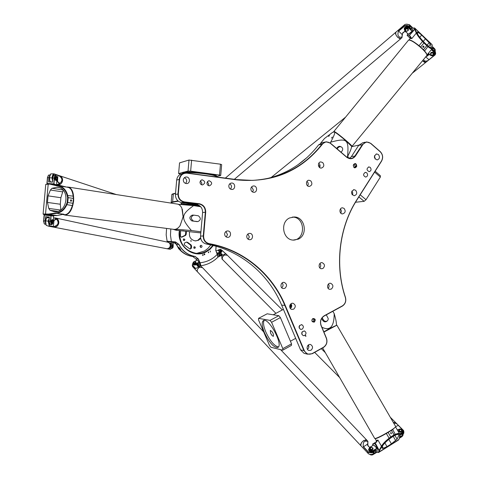 <?xml version="1.0" encoding="UTF-8"?>
<svg xmlns="http://www.w3.org/2000/svg" width="479" height="479" viewBox="0 0 479 479"><rect width="100%" height="100%" fill="white"/><g stroke="black" fill="none" stroke-linecap="round" stroke-linejoin="round"><path stroke-width="0.72" d="M292.256 217.089L292.765 217.107C305.261 217.203 305.973 239.314 293.525 240.141M289.633 217.939L294.369 216.969C305.015 216.993 308.201 234.818 298.369 239.129L293.046 240.105C282.67 239.59 279.94 222.058 289.633 217.939M319.194 167.135L319.882 166.967M319.691 166.776L319.212 167.159M318.607 166.183L320.044 165.423M381.524 160.932L356.693 200.036C339.066 227.381 334.564 265.767 345.365 297.513C346.263 301.147 345.245 303.949 342.317 305.913L324.199 315.769C320.798 318.104 319.733 321.331 321.002 325.451L326.361 338.342C327.528 342.12 326.552 345.102 323.421 347.287L312.308 353.502C308.835 354.999 306.165 354.035 304.303 350.598L285.256 305.452C272.06 273.778 243.368 249.649 209.209 243.649C205.485 242.619 203.629 240.063 203.635 235.979L205.707 212.197C205.677 207.521 203.485 204.689 199.138 203.689L184.523 201.916C180.433 200.988 178.374 198.336 178.332 193.959L179.607 179.391C180.403 175.122 182.876 173.051 187.032 173.176L236.536 179.847C272.18 183.283 300.806 171.392 322.415 144.185C324.84 141.55 327.528 141.287 330.486 143.401L346.694 157.244C350.041 159.561 352.975 159.136 355.49 155.956L362.771 144.652C365.082 141.748 367.746 141.371 370.77 143.52L380.212 151.759C382.799 154.501 383.236 157.561 381.524 160.932L381.571 161.124C383.356 157.609 382.901 154.43 380.212 151.574L370.77 143.341L366.525 141.904L362.435 144.514L354.442 156.735L352.616 158.04L350.838 158.483L346.7 157.052L330.504 143.209L326.019 141.754L322.098 144.029C304.476 166.596 281.191 178.715 252.241 180.385L236.458 179.577L185.642 172.853C181.978 173.362 179.841 175.536 179.23 179.374L177.954 193.941C177.996 198.498 180.146 201.264 184.403 202.228L199.013 204C203.198 204.958 205.305 207.682 205.329 212.179L203.264 235.955C203.252 240.207 205.186 242.871 209.066 243.943C243.128 249.924 271.743 273.976 284.903 305.56L303.949 350.694L307.518 354.173L312.284 353.718L323.397 347.509C326.654 345.227 327.678 342.126 326.456 338.192L321.104 325.307C319.882 321.343 320.906 318.242 324.175 316.002L342.287 306.141C345.335 304.099 346.395 301.183 345.461 297.399C334.695 265.743 339.18 227.477 356.753 200.216L381.571 161.124M356.741 166.087C356.28 163.261 355.179 162.836 353.43 164.812L353.292 165.333C353.753 168.159 354.855 168.584 356.604 166.608L356.741 166.087L356.208 166.033L354.795 167.674L353.843 167.339L353.292 165.489L354.694 163.848L355.807 164.327L356.268 165.578L356.208 166.033L355.137 166.225L354.023 164.087M302.105 329.223L300.543 329.396C298.285 327.031 298.71 325.469 301.818 324.708C303.758 326.001 303.854 327.51 302.105 329.223M310.949 350.275L308.877 350.478C305.5 349.472 307.398 343.341 310.691 344.593C313.044 346.251 313.128 348.143 310.949 350.275M293.669 309.159L291.777 309.392C288.262 308.62 289.735 302.327 293.184 303.345C295.783 304.967 295.944 306.907 293.669 309.159M284.903 288.304L283.119 288.544C279.544 287.909 280.766 281.538 284.286 282.424C287.023 284.023 287.232 285.981 284.903 288.304M322.912 268.491L321.361 268.749C317.882 268.342 318.709 262.013 322.151 262.678C324.942 264.174 325.193 266.114 322.912 268.491M331.342 289.071L329.69 289.322C326.259 288.783 327.325 282.52 330.708 283.311C333.372 284.843 333.582 286.765 331.342 289.071M366.782 172.841C368.147 174.889 367.782 176.308 365.699 177.098C362.974 175.613 362.89 174.033 365.441 172.356L366.782 172.841M310.769 180.864C312.613 183.565 312.116 185.421 309.272 186.433C305.734 186.636 305.452 180.182 309.003 180.236L310.769 180.864M344.114 208.425C345.91 211.173 345.371 213.005 342.491 213.915C339.054 213.921 339.144 207.581 342.581 207.832L344.114 208.425M355.669 190.283C357.436 192.959 356.939 194.779 354.173 195.731C350.736 193.72 350.694 191.702 354.047 189.678L355.669 190.283M378.428 154.561C380.128 157.106 379.703 158.896 377.153 159.932C373.674 158.166 373.506 156.166 376.644 153.939L378.428 154.561M322.702 162.555C324.511 165.183 324.055 167.027 321.337 168.081C317.852 168.422 317.337 162.004 320.84 161.92L322.702 162.555M206.946 182.984L207.664 181.409L209.185 180.745C212.377 182.361 212.472 184.062 209.461 185.852C207.838 185.672 207 184.714 206.946 182.984M246.751 236.213C247.086 234.327 248.146 233.381 249.93 233.369C253.726 233.602 253.151 240.284 249.379 239.692C247.637 239.302 246.757 238.141 246.751 236.213M250.852 188.75C251.128 187.055 252.056 186.121 253.636 185.954C257.421 185.732 257.654 192.456 253.858 192.319C251.906 192.067 250.906 190.882 250.852 188.75M228.806 185.858C229.082 184.152 230.022 183.212 231.62 183.032C235.482 182.774 235.782 189.576 231.902 189.462C229.896 189.223 228.866 188.019 228.806 185.858M183.295 179.876C183.571 178.17 184.523 177.212 186.157 177.002C190.181 176.649 190.648 183.601 186.6 183.571C184.469 183.349 183.373 182.122 183.295 179.876M224.645 233.818C224.992 231.908 226.07 230.95 227.89 230.944C231.77 231.183 231.183 237.937 227.333 237.333C225.555 236.931 224.657 235.764 224.645 233.818M314.32 322.11C315.895 319.798 315.398 318.607 312.829 318.535C311.254 320.852 311.751 322.05 314.32 322.11M304.734 335.486L303.153 335.653C300.926 333.27 301.369 331.713 304.476 330.983C306.386 332.282 306.476 333.779 304.734 335.486M199.994 182.068L200.707 180.499L202.234 179.823C205.455 181.433 205.551 183.14 202.533 184.948C200.893 184.774 200.042 183.81 199.994 182.068M370.249 167.405C371.602 169.44 371.249 170.853 369.189 171.65C366.459 170.195 366.357 168.62 368.89 166.92L370.249 167.405M201.372 184.666L201.887 183.331L200.497 180.745M301.764 334.216L302.237 331.719M291.106 303.89L290.214 304.614L291.106 303.89M226.208 236.955L227.507 234.62L225.92 231.489M185.678 183.451L186.714 181.343C186.732 179.559 185.93 178.374 184.301 177.787M230.704 189.211L231.579 186.331L230.836 184.738L229.692 183.882M252.535 191.983L253.379 190.073L251.673 186.852M248.14 239.231L249.325 236.985L247.912 233.974M208.257 185.541L208.76 184.229L207.431 181.679M319.613 167.53C320.379 165.962 320.152 164.56 318.924 163.321L318.804 163.225M375.141 159.052L374.536 155.615M352.346 194.911L352.76 192.875L351.891 191.001M340.755 213.107C341.593 211.652 341.479 210.275 340.413 208.988M307.65 185.888C308.572 184.271 308.38 182.804 307.075 181.475L306.949 181.379M328.127 288.31C329.283 286.969 329.396 285.538 328.456 284.029M319.804 267.863C320.978 266.426 321.026 264.953 319.948 263.444M281.748 287.771C283.305 286.268 283.442 284.652 282.155 282.909M290.388 308.488C291.921 307.093 292.13 305.524 291.01 303.776M307.47 349.311C308.907 348.101 309.224 346.646 308.428 344.946M299.147 328.013L299.603 325.445M351.652 146.7L358.849 145.089M171.871 194.48L175.524 193.372M175.542 193.175L172.135 194.151M178.002 200.917L172.35 201.893L171.183 202.377L171.44 202.755M172.045 203.252L171.434 202.749L172.602 202.216L178.374 201.222M347.94 155.873L348.005 156.399M347.814 157.813L347.976 156.094M185.846 203.138L181.649 203.306L180.888 203.575L181.433 204.042M264.863 179.104C286.867 174.158 304.77 162.758 318.571 144.898L322.475 142.634L324.594 142.107M305.225 353.616L304.105 353.346L300.561 349.904L281.634 305.123C268.557 273.79 240.135 249.936 206.311 244.009C202.461 242.949 200.539 240.308 200.551 236.093L202.605 212.514C202.575 208.06 200.485 205.353 196.33 204.407L181.828 202.653C177.601 201.695 175.47 198.959 175.428 194.438L176.691 179.996C177.296 176.194 179.421 174.039 183.056 173.53L183.074 173.458C182.733 170.967 217.376 174.35 215.772 176.649L215.76 176.787M349.58 158.423L351.436 156.573L358.663 145.359L362.729 142.766L365.285 142.185M354.394 167.632L355.137 166.225M313.949 321.786L312.919 321.906C311.332 320.313 311.601 319.23 313.727 318.661C315.086 319.541 315.158 320.583 313.949 321.786M312.583 321.762L312.961 321.625C314.068 320.643 314.104 319.649 313.068 318.649M198.881 205.252C191.414 204.521 186.924 204.383 185.403 204.844M180.769 174.093L178.607 173.56L188.037 171.057L190.654 171.153L219.526 175.075L220.717 175.494L215.778 176.613M198.013 204.838C188.313 203.964 182.81 203.862 181.511 204.521L181.367 203.359M219.526 175.075L220.472 164.189L221.663 164.644L220.717 175.494M220.472 164.189L189.001 160.04L179.541 162.878L178.607 173.56M189.001 160.04L188.037 171.057M191.612 160.118L190.654 171.153M355.496 202.252L364.124 201.342L358.849 196.917M364.124 201.342L366.04 199.719L380.368 177.056L380.35 175.697L375.153 171.231M380.368 177.056L374.602 172.105M366.04 199.719L360.19 194.803M270.563 333.067L270.312 330.444C272.545 331.666 273.593 333.6 273.455 336.234C272.599 336.318 271.635 335.264 270.563 333.067M278.844 315.691L267.144 313.805L258.552 318.349L270.03 320.379L278.844 315.691L280.401 317.589L291.537 343.844L291.448 345.401L282.754 350.179L270.97 347.281L269.479 345.401L258.54 319.93L258.552 318.349M264.151 320.415C262.959 322.535 263.528 326.421 265.857 332.079C270.12 341.054 274.305 346.012 278.407 346.952M264.504 332.803C261.881 326.349 261.48 322.295 263.306 320.655C268.318 316.637 283.718 344.94 277.868 347.467C273.886 347.802 269.438 342.916 264.504 332.803M289.681 306.386L291.424 307.249M289.765 305.704L291.699 306.344M290.334 305.8L291.735 305.985M289.891 305.267L291.723 305.494M289.939 305.141L291.657 305.099M270.03 320.379L271.581 322.295L282.82 348.628L291.537 343.844M282.82 348.628L282.754 350.179M271.581 322.295L280.401 317.589M184.912 235.423L185.589 235.387L186.187 234.375L185.511 234.417L184.912 235.423L181.248 237.165L181.912 237.135L181.403 237.225L180.457 236.291L180.595 230.806M185.511 234.417L185.726 231.932L186.403 231.89L186.187 234.375M185.589 235.387L181.912 237.135M186.403 231.89L186.427 231.567M185.726 231.932L185.732 231.477M190.72 248.206L190.917 245.961L190.325 244.883L186.966 242.362L187.642 242.344L186.475 242.111L184.505 243.045L184.164 244.739L190.007 249.098L191.408 248.2L190.72 248.206L190.055 249.116M186.966 242.362L186.529 242.081M190.917 245.961L191.6 245.943L191.408 248.2M191.6 245.943L191.013 244.865L190.325 244.883M187.642 242.344L191.013 244.865M193.564 261.929L192.738 263.39C193.282 264.384 194.336 264.6 195.917 264.037L199.276 262.396L199.965 265.929L200.414 265.815C200.875 265.492 200.749 264.468 200.03 262.743L198.384 258.971L195.139 256.439C187.912 255.175 182.499 251.146 178.883 244.338L175.47 241.919L167.021 241.248M216.053 246.26L215.766 250.493L217.388 254.241L217.861 257.223C212.975 262.055 207.162 264.917 200.414 265.815M210.395 251.984L210.245 250.978L210.395 251.984M203 255.594L202.851 254.583L203 255.594M208.7 252.702L208.575 251.888L208.7 252.702M204.443 254.78L204.102 253.996L204.689 253.78L204.814 254.6L204.096 254.774L204.467 253.816M179.38 230.644C176.482 245.757 193.211 258.977 205.94 252.032L210.047 249.29L213.341 245.529M196.689 260.378L195.995 258.965L192.726 256.505L191.863 256.367C187.145 255.433 183.122 253.11 179.793 249.403M176.2 243.925L178.703 248.068L176.506 244.446L173.326 242.105L172.524 242.015M203.132 254.72L202.288 255.044M218.017 256.756L215.819 250.451L216.125 246.278M168.578 241.584L175.422 242.027L173.308 242.099L175.434 242.033L178.757 244.392C182.391 251.224 187.834 255.277 195.091 256.54L198.252 259.019L199.905 262.791C200.683 264.749 200.731 265.725 200.042 265.707M195.995 258.965L198.384 258.971M178.781 247.996L178.362 247.415L178.96 247.409L180.679 249.577L179.864 249.337M212.79 245.392L209.598 249.002L205.623 251.637C202.473 253.146 199.168 253.684 195.701 253.253C184.397 250.475 179.05 242.949 179.667 230.686M210.79 244.913L208.036 248.32L204.599 250.96L196.773 253.361M179.583 249.583L178.541 248.577L178.505 248.236L179.008 248.571L179.583 249.583L180.026 248.829L179.547 249.248M179.008 248.571L179.487 248.152L178.984 247.817L178.505 248.236M179.487 248.152L180.026 248.829M178.805 247.972L178.362 247.415M190.977 240.386L191.025 241.548M190.876 240.422L191.061 241.554L190.876 240.422M200.581 237.71L197.779 240.338L195.66 240.919M208.347 252.696L208.347 251.93M200.533 247.302L200.497 245.464M194.043 248.248L194.019 246.811M183.601 240.44L183.535 238.967M201.467 247.35L200.935 247.439C199.707 246.589 199.773 245.877 201.138 245.308C202.204 245.817 202.318 246.499 201.467 247.35M194.187 246.703L195.348 247.218L194.905 248.344L193.744 247.829L194.187 246.703M183.708 238.859L184.876 239.368L184.433 240.506L183.259 239.997L183.708 238.859M200.707 238.434L198.402 240.314L195.187 240.889C190.636 239.775 188.768 236.794 189.588 231.956M191.103 256.211C186.606 255.265 182.744 253.05 179.529 249.553M178.517 248.35L175.021 242.045M382.344 448.392L382.152 448.093C380.374 444.746 397.959 431.196 398.827 435.237L397.097 439.177L391.403 443.871L387.002 446.626L383.332 448.266L382.344 448.392L382.134 448.033M326.313 314.841L328.217 318.547L328.055 319.882L327.259 320.912C325.78 321.72 324.499 321.385 323.415 319.912L322.151 317.727M326.624 321.385L326.588 321.415C325.109 322.223 323.834 321.894 322.75 320.421L321.631 318.481M332.839 311.284L334.198 313.637C334.138 326.78 330.037 331.306 321.894 327.205M336.509 325.067L336.372 323.547C336.306 321.672 335.581 318.367 334.198 313.637M323.816 331.839L330.085 328.265L336.815 325.163M374.716 438.465L374.889 438.59C377.35 438.075 382.302 435.591 389.738 431.142C393.666 428.687 395.666 427.172 395.738 426.609M399.486 437.716L399.743 434.088C399.39 433.142 397.953 433.208 395.432 434.273L394.019 434.896L391.415 430.405L392.69 429.537L386.331 433.465L388.14 432.429L390.744 436.932L389.08 438.225C385.367 441.171 382.829 443.817 381.452 446.171L379.164 450.398L379.602 450.5L381.925 446.284C383.254 443.961 385.709 441.369 389.289 438.513L395.432 434.692C398.39 433.477 399.821 433.645 399.72 435.195L399.39 438.267L398.558 440.009L378.745 452.398M395.432 434.692L392.69 429.537L395.696 426.789M376.308 442.129L377.949 440.081L376.195 440.488L375.261 438.692C376.787 438.507 380.476 436.764 386.331 433.465L389.289 438.513M323.918 332.085L336.899 325.187M391.415 430.405L388.14 432.429M372.913 445.38L372.59 444.135L376.416 441.764M399.492 437.698L399.42 438.117M399.791 434.74L399.72 435.195M390.882 437.279L390.75 436.932L394.013 434.902L394.073 435.291M377.739 452.374L378.709 452.421L379.602 450.5M381.925 446.284L381.452 446.171L377.949 440.081M375.41 443.279L379.164 450.398L378.991 450.733L379.452 450.823M375.135 443.386L374.829 443.488L378.991 450.733L378.59 451.907L377.674 452.356L377.111 452.116M372.59 444.135L374.829 443.488M390.493 432.657L391.391 432.938L391.181 433.872L390.493 432.657M377.105 452.164L377.075 448.206L373.782 444.955L377.027 448.518L377.105 452.164L372.423 454.936L370.944 454.996L369.423 454.236M368.674 449.751L368.68 450.11C369.441 452.026 370.92 452.559 373.129 451.709L373.111 450.961C370.902 451.811 369.417 451.284 368.662 449.362L369.71 447.368L373.782 444.955L369.872 447.38C368.369 450.021 369.393 451.098 372.937 450.613L373.111 450.961L377.075 448.206L372.937 450.613M373.051 448.769L373.051 448.883C372.171 450.685 371.075 450.763 369.752 449.116L369.746 448.895M399.797 434.333L402.12 432.884L403.108 431.07C402.378 429.136 400.893 428.585 398.648 429.418L397.462 430.154M397.51 430.238L398.821 429.424C402.306 428.939 403.348 429.98 401.947 432.543L399.684 433.95M403.061 435.16L402.085 436.555L399.402 438.231M399.755 435.106L402.115 433.639L403.108 431.435M401.719 436.04L399.522 437.411M402.019 430.819L402.019 430.932C401.091 432.639 400.001 432.675 398.744 431.034L398.744 430.819M372.476 447.817C372.955 452.272 367.285 446.296 372.476 447.817M372.698 447.853C371.129 446.979 370.141 447.29 369.746 448.781C371.063 450.428 372.165 450.35 373.045 448.548L372.698 447.853M401.444 429.819C402.043 434.13 396.265 428.364 401.444 429.819M401.653 429.855C400.127 429.022 399.157 429.304 398.75 430.699C400.001 432.339 401.097 432.303 402.025 430.597L401.653 429.855M373.129 451.709L375.955 449.943L376.003 452.092L373.973 453.368M376.003 452.092L374.704 450.727M377.111 450.026L377.099 449.296M367.89 441.291L366.884 440.231L363.8 440.5C361.286 442.374 360.316 444.123 360.891 445.733L361.04 445.889M366.884 440.237L366.13 439.818C362.507 440.752 360.759 442.722 360.891 445.733L361.028 445.883M197.695 272.066L197.54 271.898C196.737 270.24 197.402 268.719 199.527 267.33L202.449 267.593L263.666 331.863M192.756 263.48L192.295 265.156L195.528 268.593L200.647 266.007L202.276 267.414M195.683 268.503L192.354 264.971L192.528 266.378M196.282 270.557L192.588 266.605M372.578 451.972L370.393 451.978M196.001 264.857L193.684 264.917L196.001 264.857M196.552 264.522L193.528 264.845M198.378 266.599L197.019 265.348L197.468 264.073M197.611 264.001L197.546 266.001M197.27 264.168L197.037 265.54L197.779 266.324L199.138 266.701M192.354 264.971L192.762 263.51M367.806 445.608L367.908 441.309L367.561 445.027L369.59 447.446M367.698 441.47C364.172 440.411 362.717 442.219 363.345 446.883L367.764 443.985L367.83 441.494M374.614 450.781L373.434 453.799L371.752 454.415L369.896 454.361L368.537 453.847L363.244 448.236M374.327 450.961L373.309 452.134L368.704 452.26L363.405 446.632M368.537 453.847L367.603 452.386L372.075 452.853L373.398 452.308L374.542 450.829M363.345 446.883L368.489 452.356M369.632 447.416L367.986 445.859L367.764 443.985M275.922 313.338L222.603 259.618C221.783 257.959 222.442 256.427 224.567 255.014L227.345 255.241L282.341 309.931M395.552 422.502L393.289 422.412L395.546 422.496L397.534 424.472M400.342 434.74L402.372 434.231L403.851 431.519L403.552 430.513L397.947 424.885C396.558 423.46 395.199 422.969 393.87 423.412M221.567 252.158L220.37 252.852L221.567 252.158M221.681 252.038L220.238 252.918M398.294 425.286L395.744 426.651M403.845 432.07L403.833 433.022L402.354 435.734L399.648 436.153M397.582 430.082L396.929 429.226M398.073 425.208L403.498 430.603C404.013 431.986 403.611 433.136 402.282 434.064L400.654 434.549M221.993 259.001L221.711 255.654L225.795 253.702L227.154 255.056M219.172 254.798L221.136 254.948M222.166 255.415L222.154 254.355L221.388 253.595L219.538 253.265M225.741 253.696L221.813 250.188L225.651 253.726M219.256 253.397L221.316 253.72L222.214 254.726L222.082 255.457M221.933 255.541L220.957 254.918L218.765 254.684M221.657 255.265L218.101 257.037L217.556 253.445L216.676 252.427M220.651 249.397L221.861 250.337L220.849 251.834L217.556 253.445L217.418 253.175L220.711 251.565C222.034 250.571 221.903 249.828 220.322 249.337L216.029 250.936M218.101 257.037L221.627 255.283M216.987 253.146L217.37 254.032M220.795 254.918L218.963 255.816L218.598 253.72L220.975 252.559L221.981 251.062L221.879 250.439M220.945 250.212L220.993 250.337C220.651 251.373 219.867 251.637 218.634 251.122L218.46 250.637M200.108 265.761L199.354 262.193L197.438 260.187L199.138 262.121L195.779 263.761C193.073 264.18 192.39 263.528 193.744 261.821L197.222 260.115M198.557 266.623L199.965 265.929L198.575 266.629M192.869 264.025L192.887 264.115C193.426 265.109 194.486 265.324 196.061 264.761L198.486 263.576L198.899 265.665L197.761 266.222M196.043 262.348L196.097 262.474C195.755 263.558 194.959 263.833 193.702 263.306L193.54 262.845M218.735 250.547L219.041 249.589L219.975 249.409C220.975 250.385 220.562 250.762 218.735 250.547M218.921 249.661L218.58 250.798C219.813 251.313 220.597 251.05 220.933 250.014L220.184 249.445M193.791 262.726L194.127 261.75L195.013 261.558C196.079 262.54 195.672 262.929 193.791 262.726M194.007 261.827L193.642 262.983C194.893 263.51 195.689 263.234 196.031 262.157L195.222 261.588M198.899 265.665L197.689 264.396M199.486 262.875L199.773 264.33M430.316 44.194L431.453 47.439C430.19 49.768 415.167 33.536 417.215 32.045L418.383 32.422L421.67 35.063L429.13 42.685L430.316 44.194L428.567 46.319M328.618 136.473L329.456 135.437L328.618 136.473M331.456 138.108L332.312 137.06L331.456 138.108M337.138 148.879L338.096 147.712C339.354 146.472 340.635 146.364 341.94 147.376C342.91 148.526 342.94 149.759 342.03 151.077L341.072 152.238M336.623 148.436L337.509 147.358C338.653 146.191 339.868 146.029 341.156 146.861M330.097 142.892L330.696 142.161C347.275 137.73 348.975 139.329 347.568 156.591C349.718 152.43 350.963 149.556 351.317 147.975L351.718 146.46L346.042 140.904C340.719 136.377 336.851 133.372 334.438 131.899L333.246 132.042M347.568 156.591L346.994 157.286M330.696 142.161C334.108 135.826 335.36 132.408 334.438 131.899L332.588 132.36L324.505 138.485L320.696 143.143M351.945 146.442L426.981 55.348C427.034 54.145 425.358 51.9 421.957 48.613C415.58 42.906 411.126 40.062 408.599 40.062L333.875 131.474M412.886 28.189L414.329 28.201L416.281 33.105C417.275 35.183 419.347 37.961 422.496 41.445L423.909 42.99L420.604 47.014L419.005 45.697L424.556 50.96L423.472 49.732L426.771 45.709L428.046 46.72C430.346 48.529 431.717 49.193 432.166 48.72L432.286 47.87C432.172 48.906 430.777 48.391 428.106 46.331L422.747 41.23C419.706 37.847 417.712 35.129 416.766 33.075L414.784 28.183L413.952 27.872M422.747 41.23L419.005 45.697C414.101 41.781 410.79 39.883 409.072 39.991M426.957 54.893C426.993 54.145 426.196 52.834 424.556 50.96L428.106 46.331M351.718 146.46L352.101 146.424C352.035 145.939 350.095 144.041 346.293 140.736C339.443 134.952 335.3 131.821 333.863 131.336L333.899 131.719M420.604 47.014L423.472 49.732M410.281 38.332L407.114 35.332L407.761 33.859M407.114 35.326L409.258 35.602L414.551 29.129L415.018 29.105M409.258 35.602L414.67 29.405L415.113 29.381M408.946 39.991L410.132 38.536L411.826 38.554L416.281 33.105L416.766 33.075M426.891 45.361L426.771 45.703L423.921 42.996L424.107 42.709M409.545 35.674L410.485 37.847M414.736 28.057L431.854 44.409L432.399 45.882M432.286 47.87L432.28 48.355M411.826 38.554L409.808 35.763M422.951 47.265L423.67 46.074C424.232 46.846 424.047 47.277 423.113 47.379L422.951 47.265M422.837 46.415L422.753 46.852M432.381 46.571L434.675 48.762L435.369 50.091M428.334 53.373L430.13 55.073C432.178 56.324 433.734 55.959 434.8 53.977L434.148 51.846L431.597 49.415M431.357 49.702L433.92 52.145C434.848 55.145 433.645 56.115 430.304 55.055L428.424 53.265M430.477 53.48L430.998 52.546C432.651 51.87 433.555 52.325 433.711 53.917L433.693 53.995M412.88 28.321L412.257 30.997L408.449 34.32L405.042 31.087C404.031 27.992 405.222 26.98 408.611 28.051L412.245 31.345L408.844 27.746C406.833 26.483 405.288 26.824 404.198 28.776L404.875 31.117L408.665 34.362L412.245 31.345L412.88 28.321M408.282 34.35L408.665 34.362M406.288 24.201L409.497 24.734L412.892 27.974M410.168 26.117L411.82 27.692L411.443 29.476L408.976 27.129C406.97 25.866 405.426 26.207 404.336 28.153L404.276 28.441M405.186 29.405L405.683 28.489C407.384 27.782 408.294 28.273 408.419 29.961L408.401 30.057M431.112 53.145C433.004 52.708 433.621 53.295 432.962 54.905C431.07 55.342 430.453 54.756 431.112 53.145M430.95 52.828L430.465 53.564C431.064 55.57 432.13 55.78 433.657 54.199C433.507 52.612 432.603 52.151 430.95 52.828M405.785 29.081C407.677 28.614 408.312 29.219 407.683 30.89C405.791 31.357 405.156 30.752 405.785 29.081M405.623 28.764L405.168 29.453C405.695 31.554 406.761 31.812 408.359 30.237C408.234 28.548 407.324 28.057 405.623 28.764M432.345 47.265L434.04 48.882M434.854 53.636L434.255 51.211L431.932 49.002M410.629 28.698L411.82 27.692M412.551 29.908L412.407 30.578M423.496 59.677C424.681 61.474 426.418 61.593 428.711 60.037L425.879 62.306C425.089 62.701 423.999 62.18 422.616 60.749L425.957 62.246M412.539 73L425.945 62.258M428.711 60.037L429.034 59.773L425.765 56.929M426.196 56.396L427.406 56.049L429.244 54.235M433.07 50.079L434.495 50.84C435.633 52.049 435.824 53.361 435.082 54.78L428.807 59.803M429.034 59.773L435.118 54.905L435.585 53.882L434.603 50.684L432.812 49.834M429.118 54.163L427.328 55.893L426.358 56.205M427.1 54.869L428.693 53.714M432.256 48.547L434.818 49.427L435.668 53.367M395.864 32.213L395.846 32.225C395.085 33.428 395.762 35.189 397.881 37.5L400.941 38.565M225.387 178.086L395.846 32.225C395.307 34.739 396.702 36.925 400.031 38.775L400.929 38.577M410.192 28.285L409.335 26.596C407.916 25.393 406.318 25.124 404.533 25.788L398.522 30.931C397.127 35.434 398.241 37.536 401.863 37.23L402.683 32.991M404.533 25.788L403.647 25.806L404.809 24.561C406.587 23.89 408.186 24.16 409.599 25.369L410.299 28.387M395.846 32.225L404.809 24.561M401.995 37.248L402.522 33.326L405.036 31.273M398.522 30.931L402.234 34.656L401.863 37.23M404.983 31.225L402.785 32.74L402.216 34.668M398.54 31.195L405.048 25.794L408.102 26.004L409.222 26.752L409.994 28.099M51.989 188.289L56.971 187.283C70.539 187.606 67.922 213.125 54.462 211.742L50.026 210.305L48.774 208.431L47.451 202.431L48.038 195.857L50.421 190.025L51.989 188.289L62.821 189.941M176.841 229.86L175.571 229.722L176.841 229.86M183.858 230.01L182.583 229.872L183.858 230.01M193.294 220.927C190.528 218.616 190.678 216.676 193.738 215.113L198.354 215.795C201.09 218.113 200.935 220.041 197.887 221.579L191.851 220.915C189.091 218.61 189.241 216.676 192.301 215.113L193.33 215.113M196.845 221.573L191.851 220.915M199.797 205.874L187.732 205.054M200.923 231.794L191.414 230.537C180.601 217.783 180.846 214.957 193.588 205.617L178.278 204.323M193.588 205.617L200.707 206.736M173.099 229.279L175.949 230.195L200.827 232.926M175.709 229.207L191.414 230.537M182.325 209.341L183.158 216.748L180.05 225.723M66.665 187.151L67.79 187.002C72.006 187.852 73.958 192.48 73.64 200.887C72.413 209.521 69.551 214.251 65.072 215.089L63.066 214.502M45.433 214.814L43.439 214.382L48.804 214.46L56.809 213.305C61.21 212.568 64.551 209.724 66.82 204.778L67.749 202.527L72.976 203.27L72.347 205.557C70.557 211.359 68.042 214.418 64.815 214.73L63.899 214.61M43.104 213.987L45.75 184.391L50.948 184.038L59.749 185.409L67.473 187.277C70.551 187.612 72.449 190.576 73.179 196.162L73.407 198.426L68.18 197.659L67.659 195.342C66.282 190.241 63.473 187.127 59.24 185.996L51.51 184.122L51.199 184.451L58.899 186.349C63.054 187.469 65.797 190.498 67.132 195.444L67.623 197.665L67.204 202.407L66.318 204.575C64.114 209.359 60.857 212.119 56.54 212.85L48.559 214.041L43.104 213.993L43.439 214.382M68.796 187.157L176.661 203.97C178.847 204.108 180.583 205.515 181.864 208.191L183.104 216.718L180.188 225.519C178.398 228.106 176.398 229.405 174.194 229.417L173.194 229.291M72.976 203.27L73.407 198.426M48.038 195.857L60.881 197.725L63.204 190.331M47.894 214.071L48.104 214.496L56.642 215.604L52.421 215.538M48.11 214.496L57.061 215.532L48.804 214.46L48.559 214.041M62.492 214.448L63.923 214.245L56.809 213.305L56.54 212.85M67.623 197.665L68.18 197.671L67.749 202.515L67.204 202.407M57.061 215.532L63.03 214.37L64.815 214.73M50.546 184.355L51.199 184.451M58.899 186.349L59.24 185.996L65.922 187.002M50.822 184.026L45.822 184.331M59.749 185.409L51.51 184.122M63.923 214.245L63.03 214.37M71.754 200.641L71 201.336C70.132 200.701 70.168 200.174 71.108 199.743L71.754 200.641M60.881 197.725L60.3 204.234L60.845 209.808M53.666 175.571C52.75 176.326 52.427 177.751 52.69 179.853L52.6 178.032L53.666 175.571M49.157 219.484C48.499 221.597 48.619 223.172 49.517 224.22L48.75 221.178L49.157 219.484M56.277 184.864L54.127 183.918L47.098 183.415L47.613 177.667L48.547 175.116L49.978 174.955M48.367 175.314L47.451 177.691L46.936 183.433L47.205 183.774L53.798 184.217L54.205 178.104L52.852 178.014L52.48 182.17L48.589 181.906L48.96 177.757L49.846 175.248M55.558 184.756L53.798 184.217L54.636 178.164C55.019 175.895 55.66 175.212 56.564 176.104L56.893 176.919M47.684 183.918L46.936 183.433M56.923 180.116L56.516 184.649M56.42 175.913L55.768 175.332C54.965 175.326 54.444 176.248 54.205 178.104L54.636 178.164M51.427 184.104L54.121 184.529M55.803 180.475L55.666 180.463C54.762 178.906 54.863 177.631 55.977 176.631L56.462 176.661M53.714 216.101L51.031 215.233L44.445 214.742L44.116 215.041L53.714 216.101L53.337 220.31M44.445 214.742L43.601 220.789L44.2 223.675M45.601 223.873L45.11 220.885L45.481 216.73L49.373 217.023L49.002 221.178L50.355 221.28L51.031 215.233L50.786 221.334L50.355 221.28L51.403 224.741L52.199 224.364M52.876 223.34L52.301 224.262C51.271 224.717 50.768 223.741 50.786 221.334M45.002 224.25L44.242 223.747L43.763 220.783L45.11 220.885M44.116 215.041L43.601 220.789M49.002 221.178L50.223 224.651M51.924 223.501L51.822 223.489C50.906 221.987 51.025 220.711 52.175 219.669L52.672 219.705M56.594 180.206C55.821 178.38 56.001 177.392 57.139 177.248L56.929 180.11L56.594 180.206M56.983 177.074L56.576 176.673C55.462 177.673 55.36 178.948 56.265 180.499L56.845 180.17M47.487 177.38L47.385 178.416M43.637 220.394L43.577 221.543M52.756 223.244C51.977 221.466 52.169 220.484 53.331 220.292L52.756 223.244M53.187 220.124L52.774 219.711C51.624 220.759 51.504 222.034 52.421 223.537L52.983 223.202M52.421 223.537L51.822 223.489M49.606 175.931L49.582 180.649M55.582 175.32L54.42 175.242C53.618 175.236 53.097 176.158 52.852 178.014M46.014 218.628L45.463 223.124M49.343 217.394L48.169 217.604M48.199 217.31L45.481 216.73M46.343 214.885L51.588 215.352M56.522 184.619L57.45 184.87C60.3 184.936 62.013 183.481 62.599 180.493C62.617 177.823 61.42 176.176 58.995 175.548L58.983 175.548M58.648 185.235L57.45 184.87L60.995 183.744C63.569 180.014 62.899 177.284 58.995 175.548L58.366 175.338M52.672 180.038C52.337 177.763 52.678 176.266 53.702 175.536M56.797 184.672L59.785 183.367L57.516 181.505L56.983 180.05M59.785 183.367C63.132 180.487 62.51 177.751 57.905 175.14L57.54 181.499M50.552 174.111L49.271 177.745L49.978 181.379M52.594 180.906L52.271 177.943L53.941 174.009L58.085 175.38M50.846 181.912L49.948 181.331L49.355 177.733L50.756 173.901L53.864 173.805C52.912 174.308 52.307 175.673 52.049 177.913L52.552 181.361M57.905 175.14L53.864 173.805M56.899 180.349L57.39 181.739L59.582 183.535M55.959 218.065L167.363 242.105C169.279 242.452 170.249 243.637 170.273 245.661C169.919 247.607 168.788 248.631 166.89 248.721L166.878 248.715M168.949 249.11L54.103 227.238C56.75 227.1 58.324 225.639 58.827 222.861C58.827 220.089 57.564 218.412 55.025 217.837M49.283 218.053L48.199 221.094L49.217 225.944L48.529 226.178L54.103 227.238C58.468 226.256 59.707 223.651 57.815 219.424L55.037 217.843M49.217 225.944L53.307 226.723C58.264 225.352 59.366 222.831 56.594 219.16L53.576 217.67M48.529 226.178L46.218 225.34L45.505 220.891L46.655 217.789L49.313 217.688M170.829 248.032L170.416 246.643M170.596 245.02L170.829 244.386M170.602 245.176L170.823 244.488L170.602 245.176M49.547 224.256L48.69 221.172L49.169 219.322M56.426 218.963L53.965 220.16L53.528 220.843M53.307 226.723L54.049 220.4L56.594 219.16M46.493 217.957L45.421 220.891L46.253 225.399M53.57 221.19L54.073 220.412M53.528 226.537L49.331 225.735L48.421 221.118L49.247 218.454M167.955 242.212L170.135 243.374C170.991 245.721 170.536 247.535 168.764 248.823L170.746 249.146M171.272 248.29L170.835 249.062L168.991 248.709M170.548 244.589L170.877 243.883M169.566 249.23L170.835 249.062M170.895 243.631L170.494 244.32M167.327 242.099L167.44 241.554L173.38 242.398L173.147 245.044M172.278 248.284L171.638 246.05L171.979 242.117L172.308 248.254M167.44 241.554L173.38 242.398M167.213 241.751L167.189 242.069M172.799 247.535L172.488 248.092M169.782 243.045L170.937 243.134L170.692 245.972L171.177 248.284M172.392 247.499L172.59 244.883L172.979 244.919M173.2 245.152L173.111 247.296L173.2 245.152M173.266 245.194L172.925 247.475M170.925 243.302L170.009 243.23M172.081 241.919L168.572 241.638M305.135 335.204C306.219 336.126 306.303 336.432 305.398 336.12M173.356 193.612L172.602 202.216M358.663 145.359L362.771 144.652M355.49 155.956L351.436 156.573M318.571 144.898L322.415 144.185M304.303 350.598L300.561 349.904M285.256 305.452L281.634 305.123M209.209 243.649L206.311 244.009M176.691 179.996L179.607 179.391M203.635 235.979L200.551 236.093M175.428 194.438L178.332 193.959M205.707 212.197L202.605 212.514M181.828 202.653L184.523 201.916M199.138 203.689L196.33 204.407M354.993 166.746L356.604 166.608M215.789 176.541C223.34 174.111 176.032 169.596 183.08 173.434M352.61 194.33L352.077 194.582M287.699 334.791L283.957 325.977M299.034 326.69L299.357 327.72M289.687 306.632L291.304 307.482M170.799 228.974L170.47 235.273L171.404 241.62M199.905 262.791L200.03 262.743C206.826 262.115 212.616 259.277 217.388 254.241L217.442 254.199M176.506 244.446L178.883 244.338M192.726 256.505L195.139 256.439M204.814 254.6L204.455 254.594M397.097 439.177L394.906 435.393M322.75 320.421L323.415 319.912M387.002 446.626L384.888 442.961M383.332 448.266L382.356 446.578M398.905 439.572L379.033 451.996L378.59 451.907M376.249 442.261L376.045 442.524C376.41 442.62 376.458 441.937 376.195 440.488L376.141 440.393M393.175 436.279L395.654 440.566M391.403 443.871L388.774 439.321M373.189 453.936L373.207 454.595M401.947 432.543L402.115 433.639M402.091 435.878L402.085 436.555M197.168 265.6L196.935 264.929M197.707 265.635L197.348 264.133M373.434 453.799L373.309 452.134M402.354 435.734L402.282 434.064M222.178 255.079L222.154 254.355M220.915 254.924L220.633 253.313M219.711 254.87L219.424 253.319M221.561 255.169L221.388 253.595M221.4 255.05L221.376 255.427M220.975 252.559L220.711 251.565M195.779 263.761L196.061 264.761M417.454 31.913L417.101 32.344M337.509 147.358L338.096 147.712M425.508 38.727L423.262 41.469M429.13 42.685L427.1 45.158M414.329 28.201L414.784 28.183L432.106 44.727M417.419 33.596L418.383 32.422M421.67 35.063L419.79 37.362M433.92 52.145L434.255 51.211M434.597 49.229L434.675 48.762M408.611 28.051L408.976 27.129M409.395 25.183L409.497 24.734M426.49 56.043L426.454 56.39M427.555 54.63L427.406 56.049M434.818 49.427L434.495 50.84M428.879 53.882L428.795 54.929M409.599 25.369L409.222 26.752M50.026 210.305L57.755 211.335M196.408 221.561L197.851 221.573M50.421 190.025L62.492 191.851M45.499 214.352L48.211 183.93M72.347 205.557L66.318 204.575M67.132 195.444L73.179 196.162M60.534 210.024L48.774 208.431M47.451 202.431L60.3 204.234M48.96 177.757L47.451 177.691M49.271 177.745L52.271 177.943M45.421 220.891L48.421 221.118M170.692 245.972L171.913 246.08M294.369 216.969L292.765 217.107M368.459 166.991L368.89 166.92M201.431 180.008L202.234 179.823M304.051 330.905L304.476 330.983M171.434 202.749L171.177 202.437M171.183 202.377L171.877 194.414M304.105 353.346L307.518 354.173M354.694 163.848L354.382 163.902M313.428 318.613L313.727 318.661M226.992 230.998L227.89 230.944M185.062 177.272L186.157 177.002M230.716 183.212L231.62 183.032M252.81 186.103L253.636 185.954M249.11 233.411L249.93 233.369M208.401 180.918L209.185 180.745M320.2 162.052L320.84 161.92M376.117 154.04L376.644 153.939M353.472 189.75L354.047 189.678M341.988 207.886L342.581 207.832M308.332 180.349L309.003 180.236M365.01 172.428L365.441 172.356M330.151 283.275L330.708 283.311M321.559 262.66L322.151 262.678M283.628 282.376L284.286 282.424M292.579 303.267L293.184 303.345M310.182 344.485L310.691 344.593M301.381 324.63L301.818 324.708M290.424 341.222L295.675 338.342M273.204 314.781L283.424 309.356M166.584 228.423L166.177 234.842L167.135 241.344M326.588 321.415L327.259 320.912M375.261 438.692L374.889 438.59M395.684 426.544L336.893 325.205M374.77 438.554L322.618 347.94M378.045 452.475L377.674 452.356M399.57 433.788L395.642 427.017M369.752 449.116L369.746 448.781M398.744 431.034L398.75 430.699M368.662 449.362L368.68 450.11M366.74 440.081L280.61 349.652M363.339 448.338L195.971 270.228M192.265 265.067L192.558 266.516M307.829 345.485L308.871 346.539M314.673 352.382L339.671 377.572M321.307 348.676L325.367 352.712M390.325 417.299L395.391 422.334M221.915 258.923L222.597 259.606M192.738 263.39L192.887 264.115M218.472 250.834L218.412 250.511M193.552 263.037L193.486 262.714M318.385 165.327L319.116 165.938M432.166 48.72L426.981 55.019M410.15 38.518L410.335 36.955L410.527 37.649M423.37 46.032L423.67 46.074M404.198 28.776L404.336 28.153M345.281 117.379L271.06 177.577M307.033 157.501L298.01 164.722M234.381 179.296L402.025 37.649M56.971 187.283L58.45 187.511M196.444 221.567L197.887 221.579M65.072 215.089L174.194 229.417M51.403 224.741L50.055 224.639M55.696 180.469L56.294 180.511M45.721 224.31L44.834 224.238M60.228 175.955L116.361 194.57M52.498 182.026L50.63 181.9M170.901 243.548L170.201 243.494M172.356 247.499L172.775 247.535M172.069 248.356L171.129 248.278"/></g></svg>
